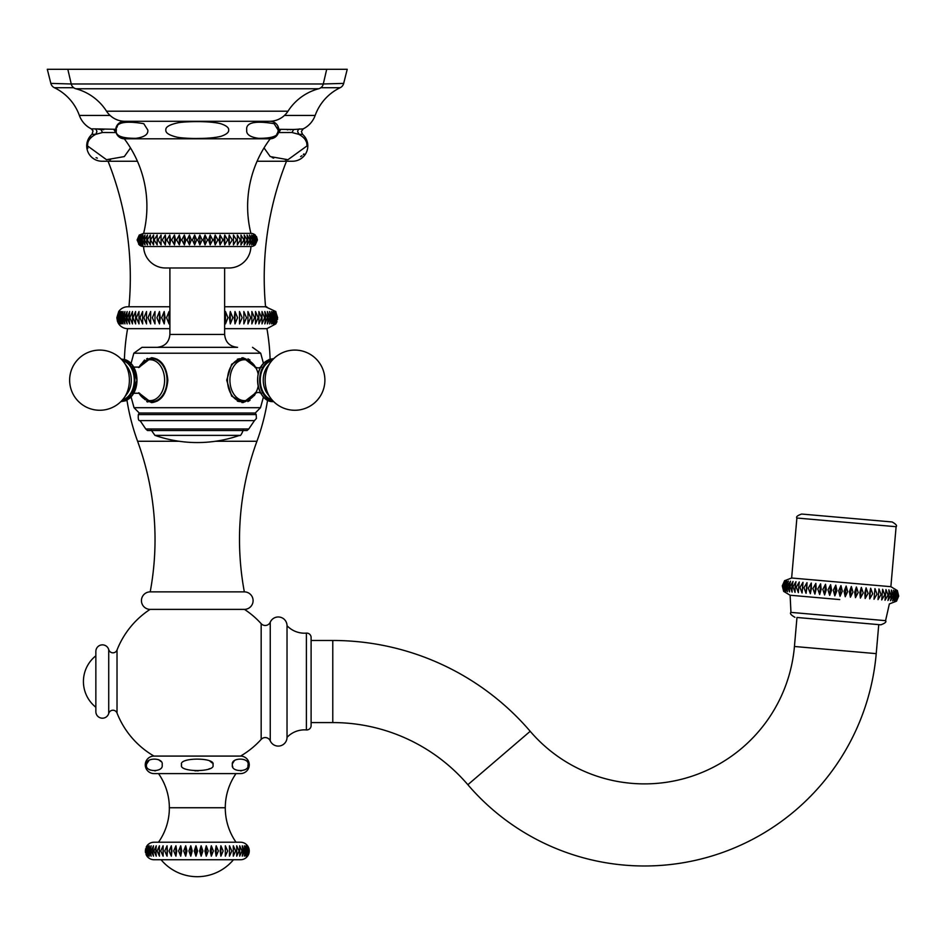 <?xml version="1.0" encoding="UTF-8"?>
<svg xmlns="http://www.w3.org/2000/svg" width="946" height="946" viewBox="0 0 946 946"><rect width="100%" height="100%" fill="white"/><g stroke="black" fill="none" stroke-linecap="round" stroke-linejoin="round"><path stroke-width="1.42" d="M270.107 359.149A217.828 217.828 0 0 0 266.938 328.664L275.806 323.899L266.938 328.664L224.628 328.664M124.423 359.149A217.828 217.828 0 0 1 127.592 328.664A10.95 10.95 0 0 1 118.723 323.899L118.723 311.53L116.831 317.714L117.529 321.581M117.931 322.527L118.723 323.899M118.723 311.53A10.95 10.95 0 0 1 127.757 306.764L128.963 306.764A315.255 315.255 0 0 0 108.057 161.246L137.442 161.246L108.057 161.246M277.58 319.358L275.806 311.53L265.566 306.835M276.977 321.675L275.818 323.887L275.806 311.53L265.566 306.764A315.255 315.255 0 0 1 286.484 161.246L292.503 161.246A15.325 15.325 0 0 0 302.507 134.32L298.77 134.32C304.517 137.43 307.261 141.309 306.989 145.921L287.951 159.708L270.201 156.563L264.04 147.919M127.592 328.664L169.902 328.664M277.651 317.714L275.629 311.53L277.391 317.714L275.629 323.899L277.651 317.714M277.237 317.714L275.109 311.53L276.729 317.714L275.109 323.899L277.237 317.714M276.457 317.714L274.234 311.53L275.712 317.714L274.234 323.899L276.457 317.714M275.333 317.714L273.016 311.53L274.34 317.714L273.016 323.899L275.333 317.714M273.867 317.714L271.455 311.53L272.625 317.714L271.455 323.899L273.867 317.714M272.046 317.714L269.563 311.53L270.568 317.714L269.563 323.899L272.046 317.714M269.906 317.714L267.363 311.53L268.191 317.714L267.363 323.899L269.906 317.714M267.422 317.714L264.833 311.53L265.495 317.714L264.833 323.899L267.422 317.714M264.644 317.714L262.007 311.53L262.007 323.899L264.644 317.714M261.557 317.714L258.897 311.53L258.897 323.899L261.557 317.714M258.175 317.714L255.503 311.53L255.503 323.899L258.175 317.714M254.533 317.714L251.849 311.53L251.849 323.899L254.533 317.714M250.631 317.714L247.958 311.53L247.958 323.899L250.631 317.714M246.492 317.714L243.843 311.53L243.843 323.899L246.492 317.714M242.129 317.714L239.515 311.53L239.515 323.899L242.129 317.714M237.564 317.714L234.998 311.53L234.241 317.714L234.998 323.899L237.564 317.714M230.304 311.53L232.822 317.714L230.304 323.899L229.393 317.714L230.304 311.53L230.304 323.899M224.628 314.675L225.479 311.53L227.927 317.714L225.479 323.899L224.628 320.753M169.902 320.505L169.015 323.899L166.567 317.714L169.015 311.53L169.902 314.923M164.19 311.53L165.101 317.714L164.19 323.899L161.671 317.714L164.19 311.53L164.19 323.899M159.496 311.53L160.252 317.714L159.496 323.899L156.93 317.714L159.496 311.53L159.496 323.899M154.99 311.53L154.99 323.899L152.365 317.714L154.99 311.53L154.99 323.899M150.662 311.53L150.662 323.899L148.014 317.714L150.662 311.53L150.662 323.899M146.535 311.53L146.535 323.899L143.875 317.714L146.535 311.53L146.535 323.899M142.645 311.53L142.645 323.899L139.973 317.714L142.645 311.53L142.645 323.899M139.003 311.53L139.003 323.899L136.33 317.714L139.003 311.53M135.609 311.53L135.609 323.899L132.948 317.714L135.609 311.53M132.499 311.53L132.499 323.899L129.862 317.714L132.499 311.53M129.673 311.53L129.011 317.714L129.673 323.899L127.083 317.714L129.673 311.53M127.154 311.53L126.315 317.714L127.154 323.899L124.612 317.714L127.154 311.53M124.943 311.53L123.938 317.714L124.943 323.899L122.46 317.714L124.943 311.53M123.063 311.53L121.892 317.714L123.063 323.899L120.65 317.714L123.063 311.53M121.514 311.53L120.177 317.714L121.514 323.899L119.184 317.714L121.514 311.53M120.296 311.53L118.818 317.714L120.296 323.899L118.061 317.714L120.296 311.53M119.421 311.53L117.801 317.714L119.421 323.899L117.292 317.714L119.421 311.53M118.9 311.53L117.138 317.714L118.9 323.899L116.878 317.714L118.9 311.53M95.853 711.629L95.853 651.427L95.853 711.629A6.563 6.563 0 0 0 108.731 713.426A4.375 4.375 0 0 1 117.02 713.024L117.02 650.032A86.204 86.204 0 0 1 150.071 609.39L244.458 609.39A8.762 8.762 0 0 0 253.09 600.639A8.762 8.762 0 0 0 244.34 591.877A285.704 285.704 0 0 1 256.934 441.262A217.828 217.828 0 0 0 267.576 400.182M244.34 591.877L150.201 591.877A285.704 285.704 0 0 0 137.596 441.262A217.828 217.828 0 0 1 126.953 400.182M150.071 609.39A8.762 8.762 0 0 1 141.439 600.568A8.762 8.762 0 0 1 150.201 591.877M117.02 713.024A86.204 86.204 0 0 0 153.973 756.079L240.556 756.079A86.204 86.204 0 0 0 261.167 739.382A5.475 5.475 0 0 1 270.249 740.86A8.762 8.762 0 0 0 287.028 737.36A24.088 24.088 0 0 1 306.386 729.934A4.375 4.375 0 0 0 311.104 725.57L311.104 637.486A4.375 4.375 180 0 0 306.386 633.122L306.386 729.934M244.458 609.39A86.204 86.204 0 0 1 261.167 623.674L261.167 739.382M240.556 756.079A8.762 8.762 0 0 1 249.259 764.829A8.762 8.762 0 0 1 240.509 773.592L154.032 773.592A8.762 8.762 0 0 1 145.27 764.853A8.762 8.762 0 0 1 153.973 756.079M248.029 764.829C249.862 757.238 230.588 757.214 232.385 764.829C230.611 772.444 249.827 772.444 248.029 764.829M162.144 764.829C163.977 757.238 144.703 757.214 146.5 764.829C144.726 772.444 163.942 772.444 162.144 764.829M212.909 764.829C216.575 757.238 178.025 757.214 181.62 764.829C178.037 772.444 216.468 772.444 212.909 764.829M209.799 761.069L212.306 763.067M209.645 768.672L208.463 769.181M198.329 770.848L197.265 770.86M196.177 770.848L194.793 770.801M146.559 764.084L149.232 760.123M158.479 759.626L161.021 761.577M149.433 769.666L150.189 770.044M154.718 770.86L155.558 770.801M232.562 763.481L234.312 760.726M232.55 766.142L232.751 766.757M240.603 770.86L241.455 770.801M247.876 766.094L247.994 765.468M236.015 773.592L158.514 773.592A59.728 59.728 0 0 1 158.514 842.224L236.015 842.224A60.201 60.201 0 0 1 236.015 773.592M146.051 854.581L146.961 856.165A8.762 8.762 0 0 0 154.032 859.737L240.509 859.737A8.762 8.762 0 0 0 249.259 850.974A8.762 8.762 0 0 0 240.509 842.224L154.032 842.224A8.762 8.762 0 0 0 146.961 845.795L146.192 847.072M146.961 856.165L145.294 850.974L146.961 845.795M247.497 845.795L249.247 850.974L247.497 845.795L249.082 850.974L247.497 856.165L249.247 850.974L247.497 856.165M248.869 850.974L246.965 845.795L248.36 850.974L246.965 856.165L248.869 850.974M247.947 850.974L245.901 845.795L247.095 850.974L245.901 856.165L247.947 850.974M246.48 850.974L244.328 845.795L245.298 850.974L244.328 856.165L246.48 850.974M244.494 850.974L242.247 845.795L243.004 850.974L242.247 856.165L244.494 850.974M242.01 850.974L239.705 845.795L239.705 856.165L242.01 850.974M239.042 850.974L236.701 845.795L236.701 856.165L239.042 850.974M235.637 850.974L233.284 845.795L233.284 856.165L235.637 850.974M231.829 850.974L229.476 845.795L229.476 856.165L231.829 850.974M227.655 850.974L225.337 845.795L225.337 856.165L227.655 850.974M223.15 850.974L220.891 845.795L220.205 850.974L220.891 856.165L223.15 850.974M218.372 850.974L216.196 845.795L215.286 850.974L216.196 856.165L218.372 850.974M213.382 850.974L211.313 845.795L210.178 850.974L211.313 856.165L213.382 850.974M208.215 850.974L206.275 845.795L204.927 850.974L206.275 856.165L208.215 850.974M202.929 850.974L201.131 845.795L199.594 850.974L201.131 856.165L202.929 850.974M197.584 850.974L195.952 845.795L194.237 850.974L195.952 856.165L197.584 850.974M192.239 850.974L190.796 845.795L188.916 850.974L190.796 856.165L192.239 850.974M186.941 850.974L185.7 845.795L183.69 850.974L185.7 856.165L186.941 850.974M181.75 850.974L180.721 845.795L178.605 850.974L180.721 856.165L181.75 850.974M176.736 850.974L175.932 845.795L173.709 850.974L175.932 856.165L176.736 850.974M171.936 850.974L171.356 845.795L169.062 850.974L171.356 856.165L171.936 850.974M167.395 850.974L167.064 845.795L164.722 850.974L167.064 856.165L167.395 850.974M163.173 850.974L163.09 845.795L160.725 850.974L163.09 856.165L163.173 850.974M159.318 850.974L159.472 845.795L157.119 850.974L159.472 856.165L159.318 850.974M155.865 850.974L156.256 845.795L153.938 850.974L156.256 856.165L155.865 850.974M152.85 850.974L153.489 845.795L151.206 850.974L153.489 856.165L152.85 850.974M150.308 850.974L151.171 845.795L148.971 850.974L151.171 856.165L150.308 850.974M148.262 850.974L149.338 845.795L147.245 850.974L149.338 856.165L148.262 850.974M146.736 850.974L148.025 845.795L146.051 850.974L148.025 856.165L146.736 850.974M145.743 850.974L147.233 845.795L145.4 850.974L147.233 856.165L145.743 850.974M145.554 848.869L145.448 852.642M233.449 859.737L161.08 859.737A47.075 47.075 0 0 0 233.449 859.737M229.476 845.795L229.476 856.165M225.337 845.795L225.337 856.165M220.891 845.795L220.891 856.165M216.196 845.795L216.196 856.165M211.313 845.795L211.313 856.165M206.275 845.795L206.275 856.165M201.131 845.795L201.131 856.165M195.952 845.795L195.952 856.165M190.796 845.795L190.796 856.165M185.7 845.795L185.7 856.165M180.721 845.795L180.721 856.165M175.932 845.795L175.932 856.165M171.356 845.795L171.356 856.165M167.064 845.795L167.064 856.165M163.09 845.795L163.09 856.165M95.853 651.427A6.563 6.563 0 0 1 108.731 649.63A4.375 4.375 0 0 0 117.02 650.032M95.853 707.253A32.838 32.838 0 0 1 95.853 655.803M261.167 623.674A5.475 5.475 0 0 0 270.249 622.196A8.762 8.762 0 0 1 287.028 625.708L287.028 737.36M287.028 625.708A24.088 24.088 0 0 0 306.386 633.122M796.97 617.478L880.821 624.809L796.97 617.478L794.439 646.485A150.509 150.509 0 0 1 530.198 731.293A259.973 259.973 0 0 0 332.779 640.477L311.104 640.477M878.751 624.632L876.221 653.639A232.61 232.61 0 0 1 467.856 784.719A177.883 177.883 0 0 0 332.779 722.578L311.104 722.578M839.741 599.575L790.123 595.235L790.951 612.381L885.574 620.659C886.65 621.889 885.066 623.272 880.821 624.809M840.036 596.299L842.33 591.12L840.97 585.621L840.036 596.299L838.676 590.801L840.97 585.621M784.589 580.69L782.295 585.87L783.655 591.368L782.295 585.87L784.589 580.69L791.636 578.006L890.872 586.686L896.11 526.709L796.887 518.03C795.882 516.847 797.454 515.523 801.629 514.045L846.883 518.006L801.629 514.045M898.7 596.051L897.34 590.552L898.7 596.051L896.56 601.065M896.406 601.23L889.358 603.915L885.574 620.659M898.617 596.039L897.104 590.529L898.286 596.015L896.169 601.207L898.617 596.039M898.05 595.992L896.382 590.47L897.376 595.933L895.448 601.148L898.05 595.992M896.974 595.897L895.188 590.363L895.98 595.814L894.254 601.041L896.974 595.897M895.424 595.767L893.532 590.221L894.112 595.649L892.598 600.899L895.424 595.767M893.414 595.59L891.428 590.032L891.782 595.448L890.493 600.71L893.414 595.59M890.943 595.365L888.897 589.807L889.027 595.2L887.963 600.485L890.943 595.365M888.046 595.117L885.953 589.559L885.018 600.237L888.046 595.117M884.747 594.833L882.63 589.263L881.696 599.941L884.747 594.833M881.057 594.502L878.952 588.944L878.018 599.622L881.057 594.502M877.037 594.159L874.944 588.589L874.009 599.267L877.037 594.159M872.697 593.769L870.651 588.211L869.587 593.497L869.717 598.889L872.697 593.769M868.073 593.367L866.098 587.821L864.81 593.083L865.164 598.499L868.073 593.367M863.225 592.941L861.333 587.395L859.819 592.645L860.399 598.073L863.225 592.941M858.188 592.503L856.402 586.969L854.676 592.196L855.468 597.647L858.188 592.503M850.395 597.198L849.402 591.735L851.329 586.52L850.395 597.198L852.985 592.054L851.329 586.52M846.173 586.071L847.687 591.581L845.239 596.749L844.057 591.274L846.173 586.071L845.239 596.749M836.95 590.647L835.767 585.16L833.308 590.328L834.833 595.838L836.95 590.647M831.605 590.174L830.612 584.711L828.01 589.866L829.677 595.389L831.605 590.174M826.331 589.713L825.539 584.273L822.819 589.405L824.605 594.951L826.331 589.713M821.175 589.263L820.608 583.836L817.77 588.968L819.674 594.514L821.175 589.263M816.197 588.826L815.842 583.422L812.921 588.542L814.908 594.1L816.197 588.826M811.408 588.412L811.29 583.02L808.31 588.14L810.355 593.698L811.408 588.412M806.879 588.022L806.997 582.641L803.97 587.762L806.063 593.319L806.879 588.022M802.634 587.643L802.988 582.298L799.938 587.407L802.054 592.976L802.634 587.643M798.72 587.3L799.299 581.967L796.26 587.088L798.365 592.645L798.72 587.3M795.148 586.993L795.976 581.684L792.949 586.792L795.042 592.362L795.148 586.993M791.979 586.709L793.032 581.423L790.052 586.544L792.098 592.101L791.979 586.709M789.212 586.473L790.501 581.199L787.58 586.331L789.567 591.877L789.212 586.473M786.883 586.272L788.396 581.021L785.57 586.153L787.462 591.699L786.883 586.272M785.014 586.106L786.741 580.879L784.021 586.012L785.807 591.557L785.014 586.106M783.619 585.976L785.547 580.773L782.945 585.917L784.612 591.451L783.619 585.976M782.709 585.905L784.825 580.702L782.377 585.87L783.891 591.38L782.709 585.905M783.643 591.356L790.123 595.235M846.883 518.006L892.137 521.967L846.883 518.006M835.767 585.16L834.833 595.838M830.612 584.711L829.677 595.389M825.539 584.273L824.605 594.951M820.608 583.836L819.674 594.514M815.842 583.422L814.908 594.1M811.29 583.02L810.355 593.698M806.997 582.641L806.063 593.319M802.988 582.298L802.054 592.976M878.952 588.944L878.018 599.622M874.944 588.589L874.009 599.267M870.651 588.211L869.717 598.889M866.098 587.821L865.164 598.499M861.333 587.395L860.399 598.073M856.402 586.969L855.468 597.647M130.501 147.919L124.304 156.587L106.52 159.708L87.54 145.921C87.269 141.309 90.012 137.43 95.759 134.32L92.022 134.32A15.325 15.325 0 0 0 102.026 161.246L137.442 161.246M257.099 161.246L286.484 161.246M91.549 136.981L90.698 137.844M87.753 143.662L87.6 144.797M87.6 147.162L87.801 148.416M96.09 157.663L97.367 158.148M109.168 159.768L110.493 159.744M272.129 157.544L273.701 158.148M285.373 159.768L286.827 159.744M300.627 156.587L301.928 155.723M303.323 154.529L303.926 153.902M306.942 144.797L306.776 143.65M306.066 141.309L305.511 140.162M299.208 134.509L297.671 131.825A3.287 3.169 90 0 1 299.433 128.881A3.287 3.169 -90 0 0 297.671 131.825M115.743 129.295L95.097 128.881A3.287 3.169 -90 0 1 96.859 131.825L95.759 134.32L102.535 132.511L116.086 132.57M95.097 128.881L91.336 128.881A24.088 24.088 0 0 1 79.369 115.447A49.263 49.263 0 0 0 54.371 87.706L73.67 87.706L54.371 87.706A6.563 6.563 0 0 1 50.848 83.39L47.3 69.295L67.828 69.295L71.234 83.981A6.456 6.456 0 0 0 75.857 88.758L318.672 88.758L75.857 88.758A52.538 52.538 0 0 1 106.531 111.202A21.888 21.888 0 0 0 110.079 115.447L79.369 115.447M302.507 134.32L301.384 131.482L303.193 128.881A24.088 24.088 0 0 0 315.16 115.447A49.263 49.263 0 0 1 340.17 87.706L320.86 87.706L340.17 87.706A6.563 6.563 0 0 0 343.682 83.39L347.229 69.295L67.828 69.295M287.312 129.779L287.986 129.768M290.091 129.72L290.765 129.697M303.193 128.881L293.662 129.484L291.995 132.511L298.77 134.32M102.535 132.511L100.867 129.484L103.753 129.685M97.923 129.164L100.489 129.448M278.443 132.57L291.995 132.511M293.662 129.484L278.786 129.295M280.678 129.484L278.857 132.511M113.851 129.484L115.672 132.511M251.849 311.53L251.849 323.899M247.958 311.53L247.958 323.899M243.843 311.53L243.843 323.899M239.515 311.53L239.515 323.899M234.998 311.53L234.998 323.899M225.479 311.53L225.479 323.899M169.015 311.53L169.015 323.899M124.978 121.289A21.888 21.888 0 0 1 106.531 111.202L287.998 111.202A21.888 21.888 0 0 1 284.45 115.447L315.16 115.447M269.551 121.289A21.888 21.888 0 0 0 287.998 111.202A52.538 52.538 0 0 1 318.672 88.758A6.456 6.456 0 0 0 323.296 83.981L343.682 83.39M106.531 111.202A52.538 52.538 0 0 0 75.857 88.758A6.456 6.456 0 0 1 71.234 83.981L50.848 83.39M138.636 244.21L143.626 246.516A21.888 21.888 0 0 0 165.515 267.978L229.015 267.978A21.888 21.888 0 0 0 250.903 246.516L143.626 246.516A6.563 6.563 0 0 1 139.251 244.848L137.099 239.953L139.251 235.057L143.626 233.378A112.42 112.42 0 0 0 124.304 138.802A8.762 8.762 0 0 1 115.719 130.051A8.762 8.762 0 0 1 124.47 121.289L270.059 121.289A8.762 8.762 0 0 1 278.822 130.051A8.762 8.762 0 0 1 270.225 138.802L124.304 138.802M256.508 236.547L257.43 239.953L255.278 235.057A6.563 6.563 0 0 0 250.903 233.378L143.626 233.378L139.251 235.057M250.903 246.516A6.563 6.563 0 0 0 255.278 244.848L257.43 239.953M256.082 239.953L254.344 244.848L256.851 239.953L254.344 235.057L256.082 239.953M254.687 239.953L253.185 244.848L255.834 239.953L253.185 235.057L254.687 239.953M252.842 239.953L251.577 244.848L254.356 239.953L251.577 235.057L252.842 239.953M250.536 239.953L249.531 244.848L252.405 239.953L249.531 235.057L250.536 239.953M247.817 239.953L247.072 244.848L250.016 239.953L247.072 235.057L247.817 239.953M244.671 239.953L244.198 244.848L247.202 239.953L244.198 235.057L244.671 239.953M241.159 239.953L240.958 244.848L243.985 239.953L240.958 235.057L241.159 239.953M237.363 235.057L237.363 244.848L240.402 239.953L237.363 235.057L237.363 244.848M233.437 235.057L233.437 244.848L236.465 239.953L233.437 235.057L233.437 244.848M229.228 235.057L228.613 239.953L229.228 244.848L232.208 239.953L229.228 235.057L229.228 244.848M224.758 235.057L223.883 239.953L224.758 244.848L227.667 239.953L224.758 235.057L224.758 244.848M220.063 235.057L218.928 239.953L220.063 244.848L222.889 239.953L220.063 235.057L220.063 244.848M215.191 235.057L213.808 239.953L215.191 244.848L217.899 239.953L215.191 235.057L215.191 244.848M210.178 235.057L208.558 239.953L210.178 244.848L212.744 239.953L210.178 235.057L210.178 244.848M205.046 235.057L203.213 239.953L205.046 244.848L207.47 239.953L205.046 235.057L205.046 244.848M199.866 235.057L197.809 239.953L199.866 244.848L202.113 239.953L199.866 235.057L199.866 244.848M194.663 235.057L192.416 239.953L194.663 244.848L196.709 239.953L194.663 235.057L194.663 244.848M189.472 235.057L187.06 239.953L189.472 244.848L191.317 239.953L189.472 235.057L189.472 244.848M184.352 235.057L181.774 239.953L184.352 244.848L185.972 239.953L184.352 235.057L184.352 244.848M179.338 235.057L176.63 239.953L179.338 244.848L180.721 239.953L179.338 235.057L179.338 244.848M174.466 235.057L171.64 239.953L174.466 244.848L175.589 239.953L174.466 235.057L174.466 244.848M169.772 235.057L166.863 239.953L169.772 244.848L170.647 239.953L169.772 235.057L169.772 244.848M165.302 235.057L162.322 239.953L165.302 244.848L165.917 239.953L165.302 235.057L165.302 244.848M161.092 235.057L158.065 239.953L161.092 244.848L161.092 235.057L161.092 244.848M157.166 235.057L154.127 239.953L157.166 244.848L157.166 235.057L157.166 244.848M150.532 239.953L153.571 244.848L153.571 235.057L150.532 239.953M147.328 239.953L150.331 244.848L150.331 235.057L147.328 239.953M144.513 239.953L147.458 244.848L146.713 239.953L147.458 235.057L144.513 239.953M142.125 239.953L144.998 244.848L143.993 239.953L144.998 235.057L142.125 239.953M140.174 239.953L142.952 244.848L141.687 239.953L142.952 235.057L140.174 239.953M138.695 239.953L141.344 244.848L139.842 239.953L141.344 235.057L138.695 239.953M137.678 239.953L140.185 244.848L138.447 239.953L140.185 235.057L137.678 239.953M137.146 239.953L139.488 244.848L137.537 239.953L139.488 235.057L137.146 239.953M256.993 239.953L255.053 244.848L257.383 239.953L255.053 235.057L256.993 239.953M250.903 233.378A112.42 112.42 0 0 1 270.225 138.802M203.366 138.376L197.265 138.459M216.93 122.85L220.051 123.524M258.613 138.329L258.589 138.329C273.051 138.4 279.567 135.633 278.148 130.051L274.127 123.678C254.77 120.473 245.641 122.602 246.729 130.051C246.149 134.379 250.099 137.146 258.589 138.329M258.199 138.293L256.945 138.175M255.385 137.95L254.084 137.678M278.112 130.702L278.018 131.364M277.852 132.038L277.604 132.712M277.261 133.386L276.847 134.036M272.176 137.276L271.195 137.572M268.451 138.116L266.926 138.282M277.545 127.272L277.864 128.124M278.029 128.762L278.112 129.401M116.997 127.249L117.339 126.587M228.684 130.051C228.944 127.663 226.26 125.546 220.631 123.678C207.612 120.544 184.458 121.62 178.522 122.696C169.606 124.541 165.373 126.989 165.846 130.051C165.467 132.83 169.038 135.172 176.547 137.052C181.928 138.459 207.127 139.748 221.068 136.295C226.401 134.438 228.932 132.357 228.684 130.051M147.801 130.051L143.768 123.678C124.423 120.473 115.294 122.602 116.382 130.051C114.963 135.633 121.478 138.388 135.917 138.329C144.431 137.146 148.392 134.379 147.801 130.051M287.998 111.202A52.538 52.538 0 0 1 318.672 88.758A6.456 6.456 0 0 0 323.296 83.981L326.701 69.295M169.902 267.978L169.902 334.423L224.628 334.423L224.628 267.978L177.919 267.978M168.778 347.336L237.552 347.336L168.778 347.336M236.074 347.336L142.018 347.336L133.824 353.213L260.706 353.213L263.449 363.406M138.672 392.767L151.431 402.618C161.104 401.553 166.567 394.068 167.844 380.174C166.531 366.232 161.068 358.747 151.431 357.73L138.672 367.58L144.561 360.012M147.872 402.038L146.677 401.565M146.595 358.818L147.6 358.404M255.858 367.58L243.098 357.73L231.664 364.222L226.685 380.174L231.664 396.114L243.098 402.618L255.858 392.767L254.344 395.594M247.97 358.841L249.969 360.012M250.04 400.276L247.852 401.565M263.449 396.942L260.505 407.702L255.278 413.012L139.251 413.012L138.364 414.561L256.177 414.561L256.425 418.439L254.462 420.603L140.067 420.603C138.542 421.053 137.962 419.043 138.364 414.561M150.473 430.525L244.056 430.525M152.673 402.547A22.444 15.869 90 0 1 148.096 401.045M148.096 359.303A22.444 15.869 90 0 1 152.673 357.801M157.178 359.22A21.451 15.171 -90 0 0 153.926 358.723L151.868 358.723A21.451 15.171 90 0 1 167.04 379.937A21.451 15.171 90 0 1 167.04 380.174A21.451 15.171 90 0 1 151.868 401.624L153.926 401.624A21.451 15.171 -90 0 0 157.178 401.128M121.691 359.575A20.694 14.639 90 0 1 134.888 380.174A20.694 14.639 90 0 1 121.691 400.773M241.857 357.801A22.444 15.869 -90 0 1 246.433 359.303M246.433 401.045A22.444 15.869 -90 0 1 241.857 402.547M237.363 401.128A21.451 15.171 90 0 0 240.615 401.624L242.661 401.624A21.451 15.171 -90 0 1 227.489 380.292A21.451 15.171 -90 0 1 242.495 358.723A21.451 15.171 -90 0 1 242.661 358.723L240.615 358.723A21.451 15.171 90 0 0 237.363 359.22M272.838 400.773A20.694 14.639 -90 0 1 259.642 380.174A20.694 14.639 -90 0 1 272.838 359.575M256.934 441.262L215.487 441.262M179.042 441.262L137.596 441.262M225.29 807.742L169.239 807.742M108.731 649.63L108.731 713.426M270.249 622.196L270.249 740.86M332.779 722.578L332.779 640.477M467.856 784.719L530.198 731.293M794.439 646.485L876.221 653.639M71.234 83.981L323.296 83.981M260.505 407.702L134.025 407.702L131.08 396.942M248.786 428.976L247.048 430.525L147.493 430.525L145.755 428.976L248.786 428.976L254.462 420.603M151.289 430.217L154.955 435.373L239.575 435.373C240.213 436.319 241.431 434.604 243.24 430.217M138.802 392.815A20.434 14.45 -90 0 0 154.884 399.484A20.434 14.45 -90 0 0 164.604 380.174A20.434 14.45 -90 0 0 164.604 379.949A20.434 14.45 -90 0 0 154.813 360.828A20.434 14.45 -90 0 0 138.802 367.533M121.431 359.303A20.895 14.781 -90 0 1 136.957 380.174A20.895 14.781 90 0 1 121.431 401.045M122.673 399.673A19.807 14.001 -90 0 0 134.249 380.174A19.807 14.001 -90 0 0 122.673 360.674M127.391 393.288A18.364 12.984 -90 0 0 131.293 380.174A18.364 12.984 -90 0 0 127.391 367.06L124.151 362.566A24.655 17.442 90 0 1 129.389 380.174A24.655 17.442 90 0 1 124.151 397.781L127.391 393.288M242.826 401.624A21.451 15.171 -90 0 1 242.661 401.624L249.673 399.543L255.775 392.803M258.199 374.19A20.434 14.45 90 0 0 244.375 359.74A20.434 14.45 90 0 0 244.222 359.74A20.434 14.45 90 0 0 229.925 380.28A20.434 14.45 90 0 0 244.375 400.607A20.434 14.45 90 0 0 244.529 400.607A20.434 14.45 90 0 0 258.199 386.157M272.353 401.069A20.895 14.781 -90 0 1 257.584 380.174A20.895 14.781 -90 0 1 272.353 359.279M271.869 360.674A19.807 14.001 90 0 0 260.28 380.174A19.807 14.001 90 0 0 271.869 399.673M267.139 367.06A18.364 12.984 90 0 0 267.139 393.288L270.379 397.781A24.655 17.442 -90 0 1 270.379 362.566L267.139 367.06M266.772 306.764L224.628 306.764M169.902 306.764L127.757 306.764M790.951 612.381C789.673 613.398 790.998 615.042 794.912 617.3M897.34 590.552L890.872 586.686M791.636 578.006L796.887 518.03M896.11 526.709C897.305 525.728 895.98 524.143 892.137 521.967M91.336 128.881L93.027 130.879L92.022 134.32M273.264 358.723L273.264 358.723C249.567 361.703 255.609 402.807 273.264 401.624L273.666 401.624A30.106 30.106 0 0 0 324.892 380.174A30.106 30.106 0 0 0 273.666 358.723L268.806 359.598M120.863 358.723L132.298 364.872L136.957 380.174L132.298 395.475L121.265 401.624M125.723 400.749L120.863 401.624M169.902 334.423C169.133 342.263 164.829 346.567 156.989 347.336M131.08 363.406L133.824 353.213M255.278 413.012L256.177 414.561M134.025 407.702L139.251 413.012M145.755 428.976L140.067 420.603M154.955 435.373A128.077 128.077 0 0 0 239.575 435.373M138.766 367.545L144.892 360.793L151.868 358.723M138.766 392.803L144.892 399.567L151.868 401.624M139.63 393.24L133.008 393.252M133.008 367.107L139.641 367.107M124.151 362.566A30.106 30.106 0 0 0 69.637 380.174A30.106 30.106 0 0 0 124.151 397.781M260.706 353.213L252.511 347.336M242.661 358.723L249.661 360.804L255.775 367.545M255.42 367.687L254.888 367.107L258.211 367.97L261.534 367.107M261.534 393.252L258.211 392.377L254.888 393.252L255.42 392.661M270.379 397.781A30.106 30.106 0 0 0 324.892 380.174A30.106 30.106 0 0 0 270.379 362.566M224.628 334.423C225.396 342.263 229.701 346.567 237.552 347.336"/></g></svg>
